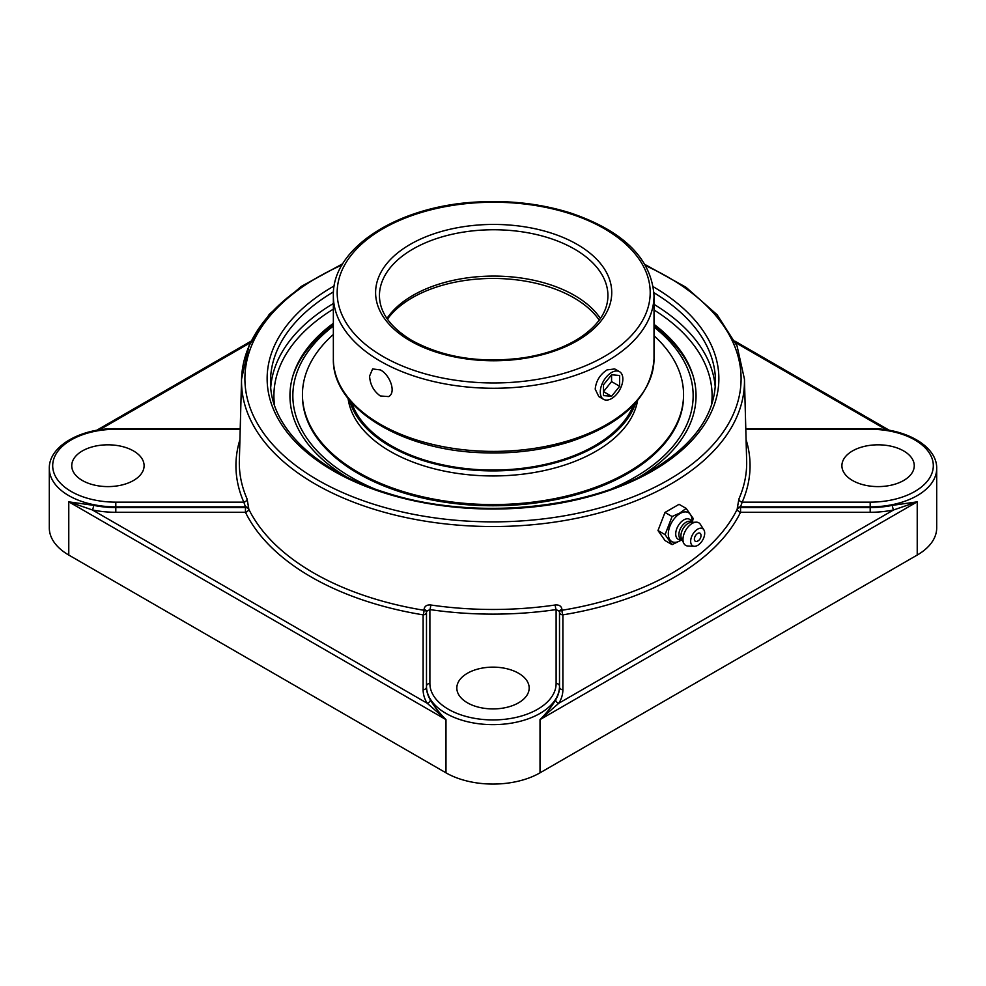 <?xml version="1.0" encoding="UTF-8"?>
<svg xmlns="http://www.w3.org/2000/svg" width="986" height="986" viewBox="0 0 986 986"><rect width="100%" height="100%" fill="white"/><g stroke="black" fill="none" stroke-linecap="round" stroke-linejoin="round"><path stroke-width="1.48" d="M555.66 699.801C552.148 706.025 546.934 712.631 540.02 719.62L558.852 703.215A3.389 2.601 31.6 0 1 555.66 699.801A66.506 38.392 180 0 0 559.506 686.934L559.506 611.382L556.116 609.582A3.389 0.678 81.7 0 1 555.291 604.985A253.673 146.458 180 0 1 430.709 604.985C426.716 604.664 424.485 606.193 424.029 609.57L424.029 610.272A3.389 0.752 -80.7 0 1 423.117 614.845L423.117 689.707A69.883 40.352 0 0 0 427.148 703.215A3.389 2.601 148.4 0 0 430.34 699.801A66.506 38.392 180 0 1 426.494 686.934L426.494 686.244A3.389 2.761 0 0 1 429.884 683.483L429.884 609.582L426.494 611.382A3.389 1.886 0 0 0 424.029 609.57M892.478 505.337A66.506 38.392 180 0 1 870.194 507.556L740.548 507.556A3.389 1.96 -1.6 0 0 737.294 509.047A3.389 2.662 -153.9 0 0 740.548 512.276L870.194 512.276A69.883 40.352 0 0 0 893.612 509.947L917.226 501.837L892.478 505.337A3.389 0.924 -101.6 0 0 893.612 509.947L558.852 703.215A69.883 40.352 0 0 0 562.883 689.707A3.389 2.761 0 0 1 559.506 686.934M115.806 512.276L245.452 512.276L245.452 507.556L115.806 507.556L115.806 512.276A69.883 40.352 0 0 1 92.388 509.947A3.389 0.924 101.6 0 0 93.522 505.337L68.773 501.837L92.388 509.947L427.148 703.215L445.98 719.62C439.066 712.631 433.852 706.025 430.34 699.801M426.494 611.382L426.494 686.244A66.506 38.392 0 0 0 493 724.648A66.506 38.392 0 0 0 559.506 686.244A3.389 2.761 0 0 0 556.116 683.483A63.116 36.445 180 0 1 493 719.928A63.116 36.445 180 0 1 429.884 683.483M93.522 505.337A66.506 38.392 180 0 0 115.806 507.556L115.806 506.866L245.465 506.866L245.452 507.556A3.389 1.96 1.6 0 1 247.843 508.172A3.389 1.96 1.6 0 1 248.706 509.047A253.846 146.557 180 0 0 424.029 610.272A3.389 1.886 0 0 1 425.508 610.753A3.389 1.886 0 0 1 426.494 612.084A3.389 2.761 0 0 1 423.117 614.845A257.223 148.504 0 0 1 245.452 512.276A3.389 2.662 153.9 0 0 248.706 509.047L248.731 508.357A3.389 1.96 1.6 0 0 245.465 506.866L243.813 502.145L115.806 502.145A63.116 36.445 180 0 1 52.689 465.712A63.116 36.445 180 0 1 115.806 429.267L115.806 428.651C80.84 428.232 48.782 446.054 49.3 468.473L49.3 527.904A66.506 38.392 0 0 0 68.773 555.044L68.773 501.837L445.98 719.62L445.98 772.827L68.773 555.044M445.98 772.827A66.506 38.392 0 0 0 540.02 772.827L917.226 555.044A66.506 38.392 0 0 0 936.7 527.904L936.7 468.473C937.218 446.054 905.16 428.232 870.194 428.651L870.194 429.267A63.116 36.445 180 0 1 933.311 465.712A63.116 36.445 180 0 1 870.194 502.145L742.187 502.145L740.535 506.866A3.389 1.96 -1.6 0 0 737.269 508.357L737.294 509.047A253.846 146.557 180 0 1 561.971 610.272A3.389 1.886 0 0 0 559.506 612.084A3.389 2.761 0 0 0 562.883 614.845A3.389 0.752 80.7 0 1 561.971 610.272L561.971 609.57C561.527 606.193 559.296 604.677 555.291 604.985M639.852 476.706A203.042 117.223 0 0 0 692.764 374.754A203.042 117.223 0 0 0 654.014 324.332M333.354 323.309A203.042 117.223 0 0 0 293.236 374.754A203.042 117.223 0 0 0 346.148 476.706M248.731 508.357L247.092 498.965A253.673 146.458 180 0 1 239.351 460.733L241.558 379.092A251.467 145.188 0 0 0 394.955 515.049A251.467 145.188 0 0 0 670.813 484.015A251.467 145.188 0 0 0 744.442 379.092L737.047 345.938L717.167 314.817L685.973 287.246L645.066 264.531M744.442 379.092L746.648 460.733A253.673 146.458 180 0 1 738.908 498.965L737.269 508.357M239.918 439.682A257.063 148.405 0 0 0 243.813 502.145A3.389 2.675 156.3 0 0 247.092 498.965M738.908 498.965A3.389 2.675 -156.3 0 0 742.187 502.145A257.063 148.405 0 0 0 746.082 439.682M430.709 604.985A3.389 0.678 -81.7 0 1 429.884 609.582A257.063 148.405 0 0 0 556.116 609.582L556.116 683.483M561.971 609.57A3.389 1.886 0 0 0 559.506 611.382M467.413 673.265A36.174 20.891 180 0 1 506.841 668.73A36.174 20.891 180 0 1 529.174 688.031A36.174 20.891 180 0 1 518.587 702.796A36.174 20.891 180 0 1 479.159 707.332A36.174 20.891 180 0 1 456.826 688.031A36.174 20.891 180 0 1 467.413 673.265M852.496 480.478A36.174 20.891 180 0 1 841.896 465.712A36.174 20.891 180 0 1 864.229 446.411A36.174 20.891 180 0 1 903.657 450.935A36.174 20.891 180 0 1 914.256 465.712A36.174 20.891 180 0 1 891.923 485.013A36.174 20.891 180 0 1 852.496 480.478M133.504 450.935A36.174 20.891 180 0 1 144.104 465.712A36.174 20.891 180 0 1 121.771 485.013A36.174 20.891 180 0 1 82.343 480.478A36.174 20.891 180 0 1 71.744 465.712A36.174 20.891 180 0 1 94.077 446.411A36.174 20.891 180 0 1 133.504 450.935M672.107 544.629L665.008 540.538L657.982 530.542L665.008 512.437L672.107 516.528L665.082 534.646L672.107 544.629L681.905 539.86M657.982 530.542L665.082 534.646M665.008 512.437L679.058 504.327L686.157 508.419L679.958 512.966L672.107 516.528M692.283 522.383L693.183 518.414L686.157 508.419M680.13 540.735A16.688 9.638 -60 0 1 679.97 540.821A16.688 9.638 -60 0 1 668.323 533.833A16.688 9.638 -60 0 1 680.13 513.484A16.688 9.638 -60 0 1 691.925 520.115L691.95 522.21L691.063 520.781A11.499 6.631 -60 0 0 683.853 519.869A11.499 6.631 -60 0 0 675.952 531.59A11.499 6.631 -60 0 0 680.118 539.749L681.77 539.773M700.947 534.88A6.162 6.162 0 0 1 697.275 541.252A4.659 2.687 -60 0 1 694.39 538.985A4.659 2.687 -60 0 1 697.546 533.525A4.659 2.687 -60 0 1 700.947 534.88A4.659 2.687 -60 0 1 700.972 535.336M682.102 539.971L680.981 539.33A10.156 5.867 -60 0 1 679.416 531.183A10.156 5.867 -60 0 1 686.059 522.235A10.156 5.867 -60 0 1 691.137 521.73L692.258 522.383M694.341 546.306L687.821 545.997A13.064 7.543 -60 0 1 683.791 543.323L681.56 538.898A10.156 5.867 -60 0 1 688.105 523.418A10.156 5.867 -60 0 1 691.063 522.444L696.005 522.173A13.064 7.543 -60 0 1 700.331 524.318L703.856 529.815A9.934 5.731 -60 0 1 697.681 545.357A9.934 5.731 -60 0 1 694.341 546.306A9.934 5.731 -60 0 1 690.878 539.182A9.934 5.731 -60 0 1 697.681 529.137A9.934 5.731 -60 0 1 703.856 529.815M683.791 543.323A13.064 7.543 -60 0 1 692.209 523.418A13.064 7.543 -60 0 1 696.005 522.173M351.743 402.806A143.882 83.07 0 0 0 478.58 469.644A143.882 83.07 0 0 0 625.95 418.754A143.882 83.07 0 0 0 633.369 405.234M349.463 400.143A145.336 83.909 0 0 0 475.967 470.322A145.336 83.909 0 0 0 627.293 419.075A145.336 83.909 0 0 0 635.797 402.608M333.354 334.488A190.557 110.013 0 0 0 316.925 352.507A190.557 110.013 0 0 0 302.443 394.56L302.443 395.743A190.557 110.013 0 0 0 455.865 503.661A190.557 110.013 0 0 0 669.075 437.809A190.557 110.013 0 0 0 683.557 395.743L683.557 394.56A190.557 110.013 0 0 0 654.014 335.721M302.443 394.56A190.557 110.013 0 0 0 455.865 502.466A190.557 110.013 0 0 0 669.075 436.625A190.557 110.013 0 0 0 683.557 394.56M348.083 398.43A145.336 83.909 0 0 0 470.125 474.907A145.336 83.909 0 0 0 627.293 424.128A145.336 83.909 0 0 0 637.597 400.526M369.59 376.085L372.609 368.949L380.313 369.898C390.099 374.816 396.495 392.872 388.57 396.594L380.313 395.965C373.645 391.122 370.07 384.503 369.59 376.085M386.956 318.503A114.253 65.963 180 0 1 493.678 276.08A114.253 65.963 180 0 1 600.412 318.503M603.592 399.355L598.798 396.594L595.199 389.125C596.062 380.929 600.018 374.52 607.056 369.898L614.746 368.949L619.553 371.71A15.961 9.219 -60 0 1 621.993 384.503A15.961 9.219 -60 0 1 611.566 398.566A15.961 9.219 -60 0 1 603.592 399.355A15.961 9.219 -60 0 1 601.14 386.574A15.961 9.219 -60 0 1 611.566 372.511A15.961 9.219 -60 0 1 619.553 371.71M693.281 376.479A203.745 117.63 0 0 0 654.014 325.972M333.354 324.973A203.745 117.63 0 0 0 292.719 376.479M654.014 327.118A200.146 115.547 180 0 1 634.528 477.458A200.146 115.547 180 0 1 612.17 488.588M373.83 488.588A200.146 115.547 180 0 1 333.354 326.058M603.494 384.811L611.566 374.766L619.652 375.493L619.652 386.265L611.566 396.31L603.494 395.583L603.494 384.811M611.566 396.31L603.494 391.639L611.566 381.594L611.566 374.766M619.652 386.265L611.566 381.594M562.883 689.707L562.883 614.845A257.223 148.504 0 0 0 740.548 512.276L740.535 506.866L870.194 506.866L870.194 502.145M540.02 772.827L540.02 719.62L917.226 501.837L917.226 555.044M735.593 342.684L886.599 429.859M936.7 468.473A66.506 38.392 0 0 1 870.194 506.866L870.194 512.276M99.401 429.859L250.407 342.684M426.494 686.934A3.389 2.761 0 0 1 423.117 689.707M49.3 468.473A66.506 38.392 0 0 0 115.806 506.866L115.806 502.145M274.539 405.345A219.089 126.491 180 0 1 333.354 309.123M654.014 309.961A219.089 126.491 180 0 1 711.461 405.345M333.354 303.528A222.479 128.451 0 0 0 270.756 387.153M715.244 387.153A222.479 128.451 0 0 0 654.014 304.341M653.928 292.719A222.479 128.451 180 0 1 715.479 381.409C714.788 415.624 693.306 445.389 651.019 470.692C584.032 510.662 469.854 520.189 385.76 492.63C315.138 470.889 269.609 426.001 270.521 381.409A222.479 128.451 180 0 1 333.49 291.868M334.217 285.903A225.868 130.398 0 0 0 332.837 470.581A225.868 130.398 0 0 0 652.707 470.852A225.868 130.398 0 0 0 653.299 286.778M645.805 265.801A248.09 143.229 180 0 1 668.422 479.923A248.09 143.229 180 0 1 306.449 473.07A248.09 143.229 180 0 1 342.043 264.988M315.187 278.693A251.467 145.188 0 0 0 241.558 379.092L249.088 345.605L269.351 314.214L301.149 286.482L342.795 263.718M745.798 429.267L870.194 429.267M115.806 429.267L240.202 429.267M379.437 295.701A114.253 65.963 180 0 1 493.678 229.75A114.253 65.963 180 0 1 607.931 295.701C607.82 310.836 598.884 324.579 581.161 336.929C565.631 347.257 546.281 354.233 523.122 357.856C480.638 363.415 443.638 357.671 412.111 340.601C390.542 327.599 379.659 312.636 379.437 295.701M410.201 340.799A118.061 68.157 0 0 0 607.721 310.233A118.061 68.157 0 0 0 463.124 226.755A118.061 68.157 0 0 0 410.201 340.799M383.012 356.501A156.515 90.367 180 0 1 383.012 228.703A156.515 90.367 180 0 1 604.356 228.703A156.515 90.367 180 0 1 604.356 356.501A156.515 90.367 180 0 1 383.012 356.501M654.014 358.83A160.324 92.561 180 0 1 555.044 444.353A160.324 92.561 180 0 1 380.313 424.288A160.324 92.561 180 0 1 333.354 358.83C331.986 407.267 399.429 449.234 478.851 452.611C511.377 454.25 541.992 450.54 570.721 441.494C623.719 423.401 651.487 395.842 654.014 358.83L654.014 295.701C651.487 258.689 623.719 231.143 570.721 213.038C541.992 204.003 511.377 200.294 478.851 201.933C399.429 205.31 331.986 247.276 333.354 295.701A160.324 92.561 0 0 0 380.313 361.159A160.324 92.561 0 0 0 555.044 381.225A160.324 92.561 0 0 0 654.014 295.701M387.436 319.181A114.253 65.963 180 0 1 412.21 297.772A114.253 65.963 180 0 1 599.241 320.142M734.841 341.107L889.36 430.315M96.64 430.315L251.159 341.107M745.773 428.651L870.194 428.651M115.806 428.651L240.227 428.651M681.794 539.798L679.97 540.821M333.354 295.701L333.354 358.83"/></g></svg>
